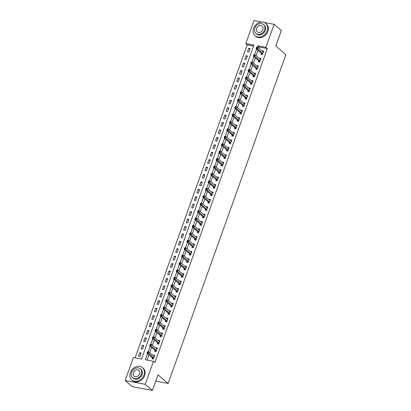 <?xml version="1.0" encoding="UTF-8"?>
<svg xmlns="http://www.w3.org/2000/svg" width="411" height="411" viewBox="0 0 411 411"><rect width="100%" height="100%" fill="white"/><g stroke="black" fill="none" stroke-linecap="round" stroke-linejoin="round"><path stroke-width="0.62" d="M264.083 22.441L274.116 24.321L281.34 30.465L275.755 46.058L285.871 54.658L168.14 383.453L158.03 374.858L152.445 390.45L132.352 386.679L125.129 380.535L133.375 357.519L141.518 359.044L253.931 45.097L245.783 43.571L254.024 20.55L261.946 22.035M253.608 45.996L247.227 44.799L135.137 357.847M247.227 44.799L245.783 43.571M139.817 356.512L141.096 352.951L139.735 352.695L138.461 356.26L139.817 356.512M142.478 349.088L143.752 345.523L142.396 345.271L141.122 348.831L142.478 349.088M145.134 341.664L146.414 338.099L145.052 337.842L143.778 341.407L145.134 341.664M147.796 334.235L149.07 330.675L147.713 330.418L146.439 333.984L147.796 334.235M150.452 326.812L151.731 323.246L150.369 322.995L149.095 326.555L150.452 326.812M153.113 319.388L154.387 315.823L153.031 315.566L151.757 319.131L153.113 319.388M155.769 311.959L157.048 308.399L155.687 308.142L154.413 311.708L155.769 311.959M158.43 304.536L159.704 300.97L158.348 300.718L157.074 304.279L158.43 304.536M161.086 297.112L162.366 293.546L161.004 293.29L159.73 296.855L161.086 297.112M163.748 289.683L165.022 286.123L163.665 285.866L162.391 289.431L163.748 289.683M166.404 282.259L167.683 278.694L166.321 278.442L165.047 282.003L166.404 282.259M169.065 274.836L170.339 271.27L168.983 271.013L167.709 274.579L169.065 274.836M171.721 267.407L173 263.847L171.644 263.59L170.365 267.155L171.721 267.407M174.382 259.983L175.656 256.418L174.3 256.166L173.026 259.726L174.382 259.983M177.038 252.56L178.317 248.994L176.961 248.737L175.682 252.303L177.038 252.56M179.699 245.131L180.974 241.57L179.617 241.314L178.343 244.879L179.699 245.131M182.356 237.707L183.635 234.142L182.279 233.89L180.999 237.45L182.356 237.707M185.017 230.283L186.291 226.718L184.935 226.461L183.66 230.026L185.017 230.283M187.673 222.854L188.952 219.294L187.596 219.037L186.317 222.603L187.673 222.854M190.334 215.431L191.608 211.865L190.252 211.614L188.978 215.174L190.334 215.431M192.99 208.007L194.269 204.442L192.913 204.185L191.634 207.75L192.99 208.007M195.651 200.578L196.926 197.018L195.569 196.761L194.295 200.327L195.651 200.578M198.308 193.155L199.587 189.589L198.23 189.337L196.951 192.898L198.308 193.155M200.969 185.731L202.243 182.165L200.887 181.909L199.612 185.474L200.969 185.731M203.625 178.302L204.904 174.737L203.548 174.485L202.269 178.05L203.625 178.302M206.286 170.878L207.56 167.313L206.204 167.061L204.93 170.622L206.286 170.878M208.942 163.455L210.221 159.889L208.865 159.632L207.586 163.198L208.942 163.455M211.603 156.026L212.877 152.46L211.521 152.209L210.247 155.774L211.603 156.026M214.259 148.602L215.539 145.037L214.182 144.785L212.903 148.345L214.259 148.602M216.921 141.179L218.195 137.613L216.838 137.356L215.564 140.922L216.921 141.179M219.582 133.75L220.856 130.184L219.5 129.933L218.22 133.498L219.582 133.75M222.238 126.326L223.512 122.761L222.156 122.504L220.882 126.069L222.238 126.326M224.899 118.902L226.173 115.337L224.817 115.08L223.538 118.645L224.899 118.902M227.555 111.473L228.829 107.908L227.473 107.656L226.199 111.222L227.555 111.473M230.217 104.05L231.491 100.484L230.134 100.227L228.855 103.793L230.217 104.05M232.873 96.621L234.147 93.061L232.79 92.804L231.516 96.369L232.873 96.621M235.534 89.197L236.808 85.632L235.452 85.38L234.172 88.946L235.534 89.197M238.19 81.774L239.464 78.208L238.108 77.951L236.834 81.517L238.19 81.774M240.851 74.345L242.125 70.784L240.769 70.528L239.49 74.093L240.851 74.345M243.507 66.921L244.781 63.356L243.425 63.104L242.151 66.669L243.507 66.921M246.168 59.497L247.443 55.932L246.086 55.675L244.807 59.241L246.168 59.497M248.825 52.069L250.099 48.508L248.742 48.251L247.468 51.817L248.825 52.069M147.523 353.614L145.319 359.759L153.467 361.29L154.911 362.517L267.32 48.57L259.177 47.039L258.75 48.221M257.974 50.399L256.094 55.649M255.313 57.823L253.433 63.073M252.657 65.246L250.777 70.502M249.996 72.675L248.116 77.926M247.34 80.099L245.459 85.349M244.679 87.522L242.798 92.778M242.022 94.951L240.142 100.202M239.361 102.375L237.481 107.625M236.705 109.804L234.825 115.054M234.044 117.227L232.164 122.478M231.388 124.651L229.508 129.902M228.727 132.08L226.846 137.331M226.071 139.504L224.19 144.754M223.409 146.927L221.529 152.178M220.753 154.356L218.873 159.607M218.092 161.78L216.212 167.03M215.436 169.204L213.556 174.454M212.775 176.632L210.894 181.883M210.119 184.056L208.238 189.307M207.457 191.48L205.577 196.73M204.801 198.909L202.921 204.159M202.14 206.332L200.26 211.583M199.484 213.756L197.604 219.006M196.823 221.185L194.942 226.435M194.167 228.608L192.286 233.859M191.505 236.032L189.625 241.283M188.849 243.461L186.969 248.712M186.188 250.885L184.308 256.135M183.532 258.308L181.652 263.559M180.871 265.737L178.99 270.988M178.215 273.161L176.334 278.411M175.554 280.585L173.673 285.835M172.892 288.013L171.017 293.264M170.236 295.437L168.356 300.688M167.575 302.861L165.7 308.111M164.919 310.29L163.039 315.54M162.258 317.713L160.382 322.964M159.602 325.137L157.721 330.387M156.94 332.566L155.06 337.816M154.284 339.989L152.404 345.24M151.623 347.413L149.743 352.664M148.967 354.842L147.087 360.093M152.383 357.842L152.039 358.808L153.395 359.065L154.67 355.5L153.313 355.243L153.19 355.592M155.045 350.419L154.695 351.384L156.052 351.636L157.331 348.076L155.975 347.819L155.846 348.168M157.701 342.99L157.356 343.956L158.713 344.213L159.987 340.647L158.631 340.395L158.507 340.745M160.362 335.566L160.013 336.532L161.374 336.789L162.648 333.223L161.292 332.967L161.163 333.316M163.018 328.142L162.674 329.108L164.03 329.36L165.304 325.8L163.948 325.543L163.825 325.892M165.679 320.714L165.33 321.679L166.691 321.936L167.965 318.371L166.609 318.119L166.481 318.468M168.335 313.29L167.991 314.256L169.347 314.513L170.622 310.947L169.265 310.69L169.142 311.04M170.997 305.866L170.647 306.832L172.009 307.084L173.283 303.524L171.926 303.267L171.798 303.616M173.653 298.437L173.308 299.403L174.665 299.66L175.939 296.095L174.583 295.843L174.459 296.192M176.314 291.014L175.965 291.98L177.326 292.236L178.6 288.671L177.244 288.414L177.115 288.763M178.97 283.59L178.626 284.556L179.982 284.808L181.256 281.247L179.9 280.99L179.777 281.34M181.631 276.161L181.282 277.127L182.643 277.384L183.917 273.818L182.561 273.567L182.433 273.916M184.287 268.737L183.943 269.703L185.299 269.96L186.573 266.395L185.217 266.138L185.094 266.487M186.948 261.314L186.599 262.28L187.961 262.531L189.235 258.966L187.878 258.714L187.75 259.064M189.605 253.885L189.26 254.851L190.617 255.108L191.891 251.542L190.534 251.291L190.411 251.64M192.266 246.461L191.916 247.427L193.278 247.684L194.552 244.119L193.196 243.862L193.067 244.211M194.922 239.038L194.578 240.003L195.934 240.255L197.213 236.69L195.852 236.438L195.728 236.787M197.583 231.609L197.234 232.575L198.595 232.832L199.869 229.266L198.513 229.014L198.385 229.364M200.239 224.185L199.895 225.151L201.251 225.408L202.531 221.842L201.169 221.586L201.046 221.935M202.9 216.756L202.551 217.727L203.913 217.979L205.187 214.414L203.83 214.162L203.702 214.511M205.557 209.333L205.212 210.298L206.569 210.555L207.848 206.99L206.486 206.733L206.363 207.087M208.218 201.909L207.868 202.875L209.23 203.132L210.504 199.566L209.148 199.309L209.019 199.659M210.874 194.48L210.53 195.451L211.886 195.703L213.165 192.137L211.804 191.886L211.68 192.235M213.535 187.056L213.186 188.022L214.547 188.279L215.821 184.714L214.465 184.457L214.337 184.811M216.191 179.633L215.847 180.599L217.203 180.855L218.482 177.29L217.121 177.033L216.998 177.382M218.852 172.204L218.503 173.175L219.864 173.427L221.139 169.861L219.782 169.609L219.654 169.959M221.508 164.78L221.164 165.746L222.521 166.003L223.8 162.437L222.438 162.181L222.315 162.535M224.17 157.356L223.82 158.322L225.182 158.574L226.456 155.014L225.1 154.757L224.971 155.106M226.826 149.928L226.482 150.899L227.838 151.15L229.117 147.585L227.756 147.333L227.632 147.683M229.487 142.504L229.138 143.47L230.499 143.727L231.773 140.161L230.417 139.904L230.288 140.259M232.143 135.08L231.799 136.046L233.155 136.298L234.434 132.738L233.073 132.481L232.95 132.83M234.804 127.651L234.455 128.617L235.816 128.874L237.09 125.309L235.734 125.057L235.606 125.406M237.46 120.228L237.116 121.194L238.472 121.451L239.752 117.885L238.39 117.628L238.267 117.978M240.122 112.804L239.772 113.77L241.134 114.022L242.408 110.461L241.052 110.205L240.923 110.554M242.778 105.375L242.433 106.341L243.79 106.598L245.069 103.033L243.708 102.781L243.584 103.13M245.439 97.952L245.09 98.917L246.451 99.174L247.725 95.609L246.369 95.352L246.24 95.701M248.095 90.528L247.751 91.494L249.107 91.745L250.386 88.185L249.025 87.928L248.902 88.278M250.756 83.099L250.407 84.065L251.768 84.322L253.042 80.756L251.686 80.505L251.558 80.854M253.412 75.675L253.068 76.641L254.424 76.898L255.704 73.333L254.342 73.076L254.219 73.425M256.074 68.252L255.724 69.218L257.086 69.469L258.36 65.909L257.003 65.652L256.88 66.001M258.73 60.823L258.385 61.789L259.742 62.046L261.021 58.48L259.66 58.228L259.536 58.578M261.391 53.399L261.047 54.365L262.403 54.622L263.677 51.056L262.321 50.8L262.197 51.149M155.784 381.136L168.14 383.453M152.445 390.45L145.227 384.311L125.129 380.535M274.116 24.321L265.876 47.342L257.733 45.811L257.173 47.363M267.32 48.57L265.876 47.342M153.467 361.29L145.227 384.311M256.531 49.171L254.517 54.791M253.87 56.595L251.856 62.215M251.213 64.018L249.2 69.639M248.552 71.447L246.538 77.068M245.896 78.871L243.882 84.491M243.235 86.295L241.221 91.92M240.579 93.723L238.565 99.344M237.918 101.147L235.904 106.768M235.262 108.571L233.248 114.196M232.6 116L230.586 121.62M229.939 123.423L227.93 129.044M227.283 130.847L225.269 136.473M224.622 138.276L222.613 143.896M221.966 145.7L219.952 151.32M219.304 153.123L217.296 158.749M216.648 160.552L214.634 166.172M213.987 167.976L211.978 173.596M211.331 175.405L209.317 181.025M208.67 182.828L206.661 188.449M206.014 190.252L204 195.872M203.353 197.681L201.344 203.301M200.696 205.104L198.683 210.725M198.035 212.528L196.026 218.149M195.379 219.957L193.365 225.577M192.718 227.381L190.709 233.001M190.062 234.804L188.048 240.425M187.401 242.233L185.392 247.854M184.745 249.657L182.731 255.277M182.083 257.081L180.075 262.701M179.427 264.509L177.413 270.13M176.766 271.933L174.757 277.553M174.11 279.357L172.096 284.977M171.449 286.786L169.44 292.406M168.793 294.209L166.779 299.83M166.131 301.633L164.123 307.253M163.475 309.062L161.461 314.682M160.814 316.485L158.805 322.106M158.158 323.909L156.144 329.53M155.497 331.338L153.488 336.958M152.841 338.762L150.827 344.382M150.179 346.185L148.171 351.806M259.177 47.039L257.733 45.811M154.423 356.188L153.313 355.243M140.85 353.64L139.735 352.695M249.852 49.197L248.742 48.251M247.196 56.62L246.086 55.675M244.535 64.049L243.425 63.104M241.879 71.473L240.769 70.528M239.217 78.897L238.108 77.951M236.561 86.325L235.452 85.38M233.9 93.749L232.79 92.804M231.244 101.173L230.134 100.227M228.583 108.602L227.473 107.656M225.927 116.025L224.817 115.08M223.265 123.449L222.156 122.504M220.609 130.878L219.5 129.933M217.948 138.302L216.838 137.356M215.292 145.725L214.182 144.785M212.631 153.154L211.521 152.209M209.975 160.578L208.865 159.632M207.314 168.001L206.204 167.061M204.657 175.43L203.548 174.485M201.996 182.854L200.887 181.909M199.34 190.278L198.23 189.337M196.679 197.706L195.569 196.761M194.023 205.13L192.913 204.185M191.362 212.554L190.252 211.614M188.706 219.983L187.596 219.037M186.044 227.406L184.935 226.461M183.388 234.83L182.279 233.89M180.727 242.259L179.617 241.314M178.071 249.683L176.961 248.737M175.41 257.106L174.3 256.166M172.754 264.535L171.644 263.59M170.092 271.959L168.983 271.013M167.436 279.388L166.321 278.442M164.775 286.811L163.665 285.866M162.119 294.235L161.004 293.29M159.458 301.664L158.348 300.718M156.802 309.087L155.687 308.142M154.14 316.511L153.031 315.566M151.484 323.94L150.369 322.995M148.823 331.364L147.713 330.418M146.167 338.787L145.052 337.842M143.506 346.216L142.396 345.271M157.084 348.764L155.975 347.819M159.74 341.336L158.631 340.395M162.402 333.912L161.292 332.967M165.058 326.488L163.948 325.543M167.719 319.059L166.609 318.119M170.375 311.636L169.265 310.69M173.036 304.212L171.926 303.267M175.692 296.783L174.583 295.843M178.353 289.359L177.244 288.414M181.01 281.936L179.9 280.99M183.671 274.507L182.561 273.567M186.327 267.083L185.217 266.138M188.988 259.66L187.878 258.714M191.644 252.231L190.534 251.291M194.305 244.807L193.196 243.862M196.961 237.383L195.852 236.438M199.623 229.955L198.513 229.014M202.279 222.531L201.169 221.586M204.94 215.107L203.83 214.162M207.596 207.678L206.486 206.733M210.257 200.255L209.148 199.309M212.913 192.831L211.804 191.886M215.575 185.402L214.465 184.457M218.236 177.978L217.121 177.033M220.892 170.555L219.782 169.609M223.553 163.126L222.438 162.181M226.209 155.702L225.1 154.757M228.87 148.279L227.756 147.333M231.527 140.85L230.417 139.904M234.188 133.426L233.073 132.481M236.844 126.002L235.734 125.057M239.505 118.574L238.39 117.628M242.161 111.15L241.052 110.205M244.822 103.726L243.708 102.781M247.479 96.297L246.369 95.352M250.14 88.874L249.025 87.928M252.796 81.45L251.686 80.505M255.457 74.021L254.342 73.076M258.113 66.597L257.003 65.652M260.774 59.174L259.66 58.228M263.43 51.745L262.321 50.8M153.935 356.229L154.387 356.296M147.41 351.893L147.2 352.489L147.744 352.587L147.955 351.996L147.539 351.688L148.895 351.944L154.156 356.414A0.652 0.344 100.6 0 0 154.248 356.46A0.652 0.344 100.6 0 0 154.279 356.465L154.325 356.465M147.955 351.996L148.895 351.944L148.366 353.429L147.01 353.177L152.265 357.647A0.652 0.344 100.6 0 1 152.358 357.781L152.851 358.962M153.74 358.099L153.714 358.038A0.652 0.344 100.6 0 0 153.622 357.899L147.744 352.587M147.2 352.489L147.01 353.177M156.591 348.8L157.043 348.872M150.072 344.469L149.856 345.06L150.4 345.163L150.611 344.567L150.2 344.264L151.556 344.521L156.812 348.99A0.652 0.344 100.6 0 0 156.904 349.037A0.652 0.344 100.6 0 0 156.935 349.042L156.987 349.042M150.611 344.567L151.556 344.521L151.022 346.005L149.666 345.749L154.926 350.218A0.652 0.344 100.6 0 1 155.019 350.357L155.512 351.539M156.401 350.67L156.375 350.609A0.652 0.344 100.6 0 0 156.283 350.475L150.4 345.163M149.856 345.06L149.666 345.749M159.252 341.377L159.704 341.449M152.728 337.041L152.517 337.637L153.062 337.739L153.272 337.143L152.856 336.84L154.212 337.092L159.473 341.567A0.652 0.344 100.6 0 0 159.566 341.613A0.652 0.344 100.6 0 0 159.596 341.613L159.643 341.613M153.272 337.143L154.212 337.092L153.683 338.582L152.327 338.325L157.583 342.795A0.652 0.344 100.6 0 1 157.675 342.928L158.168 344.11M159.057 343.247L159.031 343.185A0.652 0.344 100.6 0 0 158.939 343.051L153.062 337.739M152.517 337.637L152.327 338.325M161.908 333.953L162.36 334.02M155.389 329.617L155.173 330.213L155.718 330.31L155.933 329.72L155.517 329.411L156.874 329.668L162.129 334.138A0.652 0.344 100.6 0 0 162.222 334.184A0.652 0.344 100.6 0 0 162.253 334.189L162.304 334.189M155.933 329.72L156.874 329.668L156.339 331.153L154.983 330.901L160.244 335.371A0.652 0.344 100.6 0 1 160.336 335.504L160.829 336.686M161.718 335.823L161.693 335.761A0.652 0.344 100.6 0 0 161.6 335.623L155.718 330.31M155.173 330.213L154.983 330.901M164.57 326.524L165.022 326.596M158.045 322.193L157.834 322.784L158.379 322.887L158.589 322.291L158.173 321.988L159.53 322.245L164.79 326.714A0.652 0.344 100.6 0 0 164.883 326.76A0.652 0.344 100.6 0 0 164.914 326.76L164.96 326.766M158.589 322.291L159.53 322.245L159 323.729L157.644 323.472L162.9 327.942A0.652 0.344 100.6 0 1 162.992 328.081L163.486 329.262M164.374 328.394L164.349 328.332A0.652 0.344 100.6 0 0 164.256 328.199L158.379 322.887M157.834 322.784L157.644 323.472M130.344 372.541A8.138 6.612 -49.6 0 0 131.859 380.011A8.138 6.612 -49.6 0 0 143.917 375.089A8.138 6.612 -49.6 0 0 142.401 367.614A8.138 6.612 -49.6 0 0 130.344 372.541M131.859 380.011L132.583 380.627A8.138 6.612 -49.6 0 0 144.641 375.705A8.138 6.612 -49.6 0 0 143.12 368.23L142.401 367.614M140.259 368.785L140.927 369.35A5.857 4.762 130.4 0 1 142.016 374.734A5.857 4.762 130.4 0 1 133.334 378.274L132.671 377.709A5.857 4.762 -49.6 0 0 141.353 374.169A5.857 4.762 -49.6 0 0 140.259 368.785A5.857 4.762 -49.6 0 0 131.577 372.33A5.857 4.762 -49.6 0 0 132.671 377.709M139.617 373.84A3.776 3.067 -49.6 0 0 138.913 370.373A3.776 3.067 -49.6 0 0 133.318 372.659A3.776 3.067 -49.6 0 0 134.022 376.127A3.776 3.067 -49.6 0 0 139.617 373.84M253.597 28.297A8.138 6.612 -49.6 0 0 255.118 35.767A8.138 6.612 -49.6 0 0 267.176 30.846A8.138 6.612 -49.6 0 0 265.655 23.37A8.138 6.612 -49.6 0 0 253.597 28.297M255.118 35.767L255.837 36.384A8.138 6.612 -49.6 0 0 267.895 31.457A8.138 6.612 -49.6 0 0 266.379 23.987L265.655 23.37M263.518 24.542L264.181 25.107A5.857 4.762 130.4 0 1 265.275 30.486A5.857 4.762 130.4 0 1 256.592 34.031L255.93 33.466A5.857 4.762 -49.6 0 0 264.612 29.926A5.857 4.762 -49.6 0 0 263.518 24.542A5.857 4.762 -49.6 0 0 254.835 28.087A5.857 4.762 -49.6 0 0 255.93 33.466M262.87 29.597A3.776 3.067 -49.6 0 0 262.167 26.129A3.776 3.067 -49.6 0 0 256.572 28.416A3.776 3.067 -49.6 0 0 257.276 31.883A3.776 3.067 -49.6 0 0 262.87 29.597M167.226 319.1L167.678 319.172M160.706 314.764L160.49 315.36L161.035 315.463L161.251 314.867L160.835 314.564L162.191 314.816L167.447 319.29A0.652 0.344 100.6 0 0 167.539 319.337A0.652 0.344 100.6 0 0 167.57 319.337L167.621 319.337M161.251 314.867L162.191 314.816L161.657 316.3L160.3 316.049L165.561 320.518A0.652 0.344 100.6 0 1 165.654 320.652L166.147 321.834M167.036 320.97L167.01 320.909A0.652 0.344 100.6 0 0 166.917 320.775L161.035 315.463M160.49 315.36L160.3 316.049M169.887 311.677L170.339 311.743M163.362 307.341L163.152 307.937L163.696 308.034L163.907 307.443L163.491 307.135L164.847 307.392L170.108 311.862A0.652 0.344 100.6 0 0 170.2 311.908A0.652 0.344 100.6 0 0 170.231 311.913L170.277 311.913M163.907 307.443L164.847 307.392L164.318 308.877L162.962 308.625L168.217 313.095A0.652 0.344 100.6 0 1 168.31 313.228L168.808 314.41M169.692 313.547L169.666 313.485A0.652 0.344 100.6 0 0 169.573 313.346L163.696 308.034M163.152 307.937L162.962 308.625M172.543 304.248L172.995 304.32M166.023 299.917L165.808 300.508L166.352 300.611L166.568 300.015L166.152 299.711L167.508 299.968L172.764 304.438A0.652 0.344 100.6 0 0 172.856 304.484A0.652 0.344 100.6 0 0 172.887 304.484L172.939 304.489M166.568 300.015L167.508 299.968L166.974 301.453L165.618 301.196L170.878 305.666A0.652 0.344 100.6 0 1 170.971 305.805L171.464 306.981M172.353 306.118L172.327 306.056A0.652 0.344 100.6 0 0 172.235 305.923L166.352 300.611M165.808 300.508L165.618 301.196M175.204 296.824L175.656 296.896M168.68 292.488L168.469 293.084L169.013 293.187L169.224 292.591L168.808 292.288L170.164 292.54L175.425 297.014A0.652 0.344 100.6 0 0 175.518 297.061A0.652 0.344 100.6 0 0 175.548 297.061L175.595 297.061M169.224 292.591L170.164 292.54L169.635 294.024L168.279 293.773L173.534 298.242A0.652 0.344 100.6 0 1 173.627 298.376L174.125 299.557M175.009 298.694L174.983 298.633A0.652 0.344 100.6 0 0 174.891 298.499L169.013 293.187M168.469 293.084L168.279 293.773M177.86 289.401L178.312 289.467M171.341 285.064L171.125 285.655L171.67 285.758L171.885 285.167L171.469 284.859L172.826 285.116L178.081 289.585A0.652 0.344 100.6 0 0 178.174 289.632A0.652 0.344 100.6 0 0 178.204 289.637L178.256 289.637M171.885 285.167L172.826 285.116L172.291 286.601L170.935 286.344L176.196 290.818A0.652 0.344 100.6 0 1 176.288 290.952L176.781 292.134M177.67 291.271L177.644 291.209A0.652 0.344 100.6 0 0 177.552 291.07L171.67 285.758M171.125 285.655L170.935 286.344M180.521 281.972L180.974 282.044M173.997 277.641L173.786 278.232L174.331 278.334L174.541 277.738L174.125 277.435L175.482 277.692L180.742 282.162A0.652 0.344 100.6 0 0 180.835 282.208A0.652 0.344 100.6 0 0 180.866 282.208L180.912 282.213M174.541 277.738L175.482 277.692L174.952 279.177L173.596 278.92L178.852 283.39A0.652 0.344 100.6 0 1 178.944 283.528L179.443 284.705M180.326 283.842L180.301 283.78A0.652 0.344 100.6 0 0 180.208 283.647L174.331 278.334M173.786 278.232L173.596 278.92M183.178 274.548L183.63 274.62M176.658 270.212L176.442 270.808L176.987 270.911L177.203 270.315L176.787 270.012L178.143 270.263L183.398 274.738A0.652 0.344 100.6 0 0 183.491 274.779A0.652 0.344 100.6 0 0 183.522 274.784L183.573 274.784M177.203 270.315L178.143 270.263L177.609 271.748L176.252 271.496L181.513 275.966A0.652 0.344 100.6 0 1 181.605 276.1L182.099 277.281M182.987 276.418L182.962 276.356A0.652 0.344 100.6 0 0 182.869 276.223L176.987 270.911M176.442 270.808L176.252 271.496M185.839 267.124L186.291 267.191M179.314 262.788L179.104 263.379L179.648 263.482L179.859 262.891L179.443 262.583L180.804 262.84L186.06 267.309A0.652 0.344 100.6 0 0 186.152 267.356A0.652 0.344 100.6 0 0 186.183 267.361L186.229 267.361M179.859 262.891L180.804 262.84L180.27 264.324L178.913 264.067L184.169 268.542A0.652 0.344 100.6 0 1 184.262 268.676L184.76 269.857M185.644 268.994L185.618 268.933A0.652 0.344 100.6 0 0 185.525 268.794L179.648 263.482M179.104 263.379L178.913 264.067M188.495 259.695L188.947 259.767M181.975 255.359L181.76 255.955L182.304 256.058L182.52 255.462L182.104 255.159L183.46 255.416L188.716 259.886A0.652 0.344 100.6 0 0 188.808 259.932A0.652 0.344 100.6 0 0 188.839 259.932L188.89 259.937M182.52 255.462L183.46 255.416L182.931 256.901L181.57 256.644L186.83 261.113A0.652 0.344 100.6 0 1 186.923 261.252L187.416 262.429M188.305 261.566L188.279 261.504A0.652 0.344 100.6 0 0 188.187 261.37L182.304 256.058M181.76 255.955L181.57 256.644M191.156 252.272L191.608 252.344M184.631 247.936L184.421 248.532L184.965 248.634L185.176 248.039L184.76 247.735L186.121 247.987L191.377 252.462A0.652 0.344 100.6 0 0 191.469 252.503A0.652 0.344 100.6 0 0 191.5 252.508L191.547 252.508M185.176 248.039L186.121 247.987L185.587 249.472L184.231 249.22L189.486 253.69A0.652 0.344 100.6 0 1 189.579 253.823L190.077 255.005M190.961 254.142L190.935 254.08A0.652 0.344 100.6 0 0 190.843 253.947L184.965 248.634M184.421 248.532L184.231 249.22M193.812 244.848L194.264 244.915M187.293 240.512L187.077 241.103L187.621 241.206L187.837 240.615L187.421 240.307L188.777 240.563L194.033 245.033A0.652 0.344 100.6 0 0 194.126 245.079A0.652 0.344 100.6 0 0 194.156 245.084L194.208 245.084M187.837 240.615L188.777 240.563L188.248 242.048L186.887 241.791L192.148 246.266A0.652 0.344 100.6 0 1 192.24 246.4L192.733 247.581M193.622 246.713L193.596 246.657A0.652 0.344 100.6 0 0 193.504 246.518L187.621 241.206M187.077 241.103L186.887 241.791M196.473 237.419L196.926 237.491M189.949 233.083L189.738 233.679L190.283 233.782L190.493 233.186L190.077 232.883L191.439 233.14L196.694 237.609A0.652 0.344 100.6 0 0 196.787 237.656A0.652 0.344 100.6 0 0 196.818 237.656L196.864 237.661M190.493 233.186L191.439 233.14L190.904 234.624L189.548 234.368L194.804 238.837A0.652 0.344 100.6 0 1 194.896 238.976L195.395 240.152M196.278 239.289L196.253 239.228A0.652 0.344 100.6 0 0 196.16 239.094L190.283 233.782M189.738 233.679L189.548 234.368M199.13 229.996L199.582 230.068M192.61 225.66L192.394 226.256L192.939 226.358L193.155 225.762L192.738 225.459L194.095 225.711L199.35 230.186A0.652 0.344 100.6 0 0 199.443 230.227A0.652 0.344 100.6 0 0 199.474 230.232L199.525 230.232M193.155 225.762L194.095 225.711L193.566 227.196L192.204 226.944L197.465 231.414A0.652 0.344 100.6 0 1 197.557 231.547L198.051 232.729M198.939 231.866L198.914 231.804A0.652 0.344 100.6 0 0 198.821 231.67L192.939 226.358M192.394 226.256L192.204 226.944M201.791 222.572L202.243 222.639M195.266 218.236L195.055 218.827L195.6 218.929L195.811 218.339L195.395 218.03L196.756 218.287L202.012 222.757A0.652 0.344 100.6 0 0 202.104 222.803A0.652 0.344 100.6 0 0 202.135 222.808L202.181 222.808M195.811 218.339L196.756 218.287L196.222 219.772L194.865 219.515L200.121 223.99A0.652 0.344 100.6 0 1 200.214 224.123L200.712 225.305M201.596 224.437L201.57 224.38A0.652 0.344 100.6 0 0 201.477 224.242L195.6 218.929M195.055 218.827L194.865 219.515M204.447 215.143L204.899 215.215M197.927 210.807L197.717 211.403L198.256 211.506L198.472 210.91L198.056 210.607L199.412 210.864L204.668 215.333A0.652 0.344 100.6 0 0 204.76 215.379A0.652 0.344 100.6 0 0 204.791 215.379L204.842 215.385M198.472 210.91L199.412 210.864L198.883 212.348L197.521 212.091L202.782 216.561A0.652 0.344 100.6 0 1 202.875 216.7L203.368 217.876M204.257 217.013L204.231 216.951A0.652 0.344 100.6 0 0 204.139 216.818L198.256 211.506M197.717 211.403L197.521 212.091M207.108 207.719L207.56 207.791M200.583 203.383L200.373 203.979L200.917 204.082L201.128 203.486L200.712 203.183L202.073 203.435L207.329 207.909A0.652 0.344 100.6 0 0 207.421 207.951A0.652 0.344 100.6 0 0 207.452 207.956L207.498 207.956M201.128 203.486L202.073 203.435L201.539 204.919L200.183 204.668L205.438 209.137A0.652 0.344 100.6 0 1 205.531 209.271L206.029 210.453M206.913 209.589L206.887 209.528A0.652 0.344 100.6 0 0 206.795 209.394L200.917 204.082M200.373 203.979L200.183 204.668M209.764 200.296L210.216 200.363M203.245 195.96L203.034 196.55L203.573 196.653L203.789 196.062L203.373 195.754L204.729 196.011L209.985 200.481A0.652 0.344 100.6 0 0 210.078 200.527A0.652 0.344 100.6 0 0 210.108 200.532L210.16 200.532M203.789 196.062L204.729 196.011L204.2 197.496L202.839 197.239L208.1 201.714A0.652 0.344 100.6 0 1 208.192 201.847L208.685 203.029M209.574 202.161L209.548 202.099A0.652 0.344 100.6 0 0 209.456 201.965L203.573 196.653M203.034 196.55L202.839 197.239M212.425 192.867L212.877 192.939M205.901 188.531L205.69 189.127L206.235 189.23L206.445 188.634L206.029 188.33L207.391 188.587L212.646 193.057A0.652 0.344 100.6 0 0 212.739 193.103A0.652 0.344 100.6 0 0 212.77 193.103L212.816 193.108M206.445 188.634L207.391 188.587L206.856 190.072L205.5 189.815L210.756 194.285A0.652 0.344 100.6 0 1 210.848 194.424L211.346 195.6M212.23 194.737L212.204 194.675A0.652 0.344 100.6 0 0 212.112 194.542L206.235 189.23M205.69 189.127L205.5 189.815M215.081 185.443L215.534 185.515M208.562 181.107L208.351 181.703L208.891 181.806L209.107 181.21L208.69 180.907L210.047 181.159L215.302 185.633A0.652 0.344 100.6 0 0 215.4 185.674A0.652 0.344 100.6 0 0 215.426 185.68L215.477 185.68M209.107 181.21L210.047 181.159L209.518 182.643L208.156 182.392L213.417 186.861A0.652 0.344 100.6 0 1 213.509 186.995L214.003 188.176M214.891 187.313L214.866 187.252A0.652 0.344 100.6 0 0 214.773 187.118L208.891 181.806M208.351 181.703L208.156 182.392M217.743 178.02L218.195 178.086M211.218 173.683L211.007 174.274L211.552 174.377L211.763 173.786L211.346 173.478L212.708 173.735L217.964 178.204A0.652 0.344 100.6 0 0 218.056 178.251A0.652 0.344 100.6 0 0 218.087 178.256L218.133 178.256M211.763 173.786L212.708 173.735L212.174 175.22L210.817 174.963L216.073 179.437A0.652 0.344 100.6 0 1 216.165 179.571L216.664 180.753M217.553 179.884L217.522 179.823A0.652 0.344 100.6 0 0 217.429 179.689L211.552 174.377M211.007 174.274L210.817 174.963M220.399 170.591L220.851 170.663M213.879 166.255L213.669 166.851L214.208 166.953L214.424 166.357L214.008 166.054L215.364 166.311L220.625 170.781A0.652 0.344 100.6 0 0 220.717 170.827A0.652 0.344 100.6 0 0 220.743 170.827L220.794 170.827M214.424 166.357L215.364 166.311L214.835 167.796L213.473 167.539L218.734 172.009A0.652 0.344 100.6 0 1 218.827 172.142L219.32 173.324M220.209 172.461L220.183 172.399A0.652 0.344 100.6 0 0 220.09 172.266L214.208 166.953M213.669 166.851L213.473 167.539M223.06 163.167L223.512 163.239M216.535 158.831L216.325 159.427L216.869 159.53L217.08 158.934L216.664 158.631L218.025 158.882L223.281 163.352A0.652 0.344 100.6 0 0 223.373 163.398A0.652 0.344 100.6 0 0 223.404 163.403L223.45 163.403M217.08 158.934L218.025 158.882L217.491 160.367L216.135 160.115L221.39 164.585A0.652 0.344 100.6 0 1 221.483 164.719L221.981 165.9M222.87 165.037L222.844 164.975A0.652 0.344 100.6 0 0 222.752 164.842L216.869 159.53M216.325 159.427L216.135 160.115M225.716 155.743L226.168 155.81M219.197 151.407L218.986 151.998L219.525 152.101L219.741 151.51L219.325 151.202L220.681 151.459L225.942 155.928A0.652 0.344 100.6 0 0 226.035 155.975A0.652 0.344 100.6 0 0 226.065 155.98L226.112 155.98M219.741 151.51L220.681 151.459L220.152 152.943L218.791 152.686L224.052 157.161A0.652 0.344 100.6 0 1 224.144 157.295L224.637 158.476M225.526 157.608L225.5 157.547A0.652 0.344 100.6 0 0 225.408 157.413L219.525 152.101M218.986 151.998L218.791 152.686M228.377 148.314L228.829 148.386M221.853 143.978L221.642 144.574L222.187 144.677L222.397 144.081L221.981 143.778L223.343 144.035L228.598 148.505A0.652 0.344 100.6 0 0 228.691 148.551A0.652 0.344 100.6 0 0 228.722 148.551L228.768 148.551M222.397 144.081L223.343 144.035L222.808 145.52L221.452 145.263L226.708 149.732A0.652 0.344 100.6 0 1 226.8 149.866L227.298 151.048M228.187 150.185L228.162 150.123A0.652 0.344 100.6 0 0 228.069 149.989L222.187 144.677M221.642 144.574L221.452 145.263M231.033 140.891L231.485 140.963M224.514 136.555L224.303 137.151L224.843 137.253L225.058 136.657L224.642 136.354L225.999 136.606L231.259 141.076A0.652 0.344 100.6 0 0 231.352 141.122A0.652 0.344 100.6 0 0 231.383 141.127L231.429 141.127M225.058 136.657L225.999 136.606L225.469 138.091L224.108 137.839L229.369 142.309A0.652 0.344 100.6 0 1 229.461 142.442L229.955 143.624M230.843 142.761L230.818 142.699A0.652 0.344 100.6 0 0 230.725 142.566L224.843 137.253M224.303 137.151L224.108 137.839M233.695 133.462L234.147 133.534M227.17 129.131L226.959 129.722L227.504 129.825L227.715 129.234L227.298 128.926L228.66 129.182L233.916 133.652A0.652 0.344 100.6 0 0 234.008 133.698A0.652 0.344 100.6 0 0 234.039 133.703L234.085 133.703M227.715 129.234L228.66 129.182L228.126 130.667L226.769 130.41L232.025 134.885A0.652 0.344 100.6 0 1 232.117 135.019L232.616 136.2M233.505 135.332L233.479 135.27A0.652 0.344 100.6 0 0 233.386 135.137L227.504 129.825M226.959 129.722L226.769 130.41M236.351 126.038L236.803 126.11M229.831 121.702L229.621 122.298L230.16 122.401L230.376 121.805L229.96 121.502L231.316 121.759L236.577 126.228A0.652 0.344 100.6 0 0 236.669 126.275A0.652 0.344 100.6 0 0 236.7 126.275L236.746 126.275M230.376 121.805L231.316 121.759L230.787 123.243L229.425 122.987L234.686 127.456A0.652 0.344 100.6 0 1 234.779 127.59L235.272 128.771M236.161 127.908L236.135 127.847A0.652 0.344 100.6 0 0 236.042 127.713L230.16 122.401M229.621 122.298L229.425 122.987M239.012 118.615L239.464 118.687M232.492 114.279L232.277 114.875L232.821 114.972L233.032 114.381L232.616 114.078L233.977 114.33L239.233 118.8A0.652 0.344 100.6 0 0 239.325 118.846A0.652 0.344 100.6 0 0 239.356 118.851L239.402 118.851M233.032 114.381L233.977 114.33L233.443 115.815L232.087 115.563L237.342 120.033A0.652 0.344 100.6 0 1 237.435 120.166L237.933 121.348M238.822 120.485L238.796 120.423A0.652 0.344 100.6 0 0 238.704 120.289L232.821 114.972M232.277 114.875L232.087 115.563M241.668 111.186L242.12 111.258M235.149 106.855L234.938 107.446L235.477 107.548L235.693 106.958L235.277 106.649L236.633 106.906L241.894 111.376A0.652 0.344 100.6 0 0 241.987 111.422A0.652 0.344 100.6 0 0 242.017 111.427L242.064 111.427M235.693 106.958L236.633 106.906L236.104 108.391L234.743 108.134L240.003 112.609A0.652 0.344 100.6 0 1 240.096 112.742L240.589 113.924M241.478 113.056L241.452 112.994A0.652 0.344 100.6 0 0 241.36 112.861L235.477 107.548M234.938 107.446L234.743 108.134M244.329 103.762L244.781 103.834M237.81 99.426L237.594 100.022L238.139 100.125L238.349 99.529L237.933 99.226L239.294 99.483L244.55 103.952A0.652 0.344 100.6 0 0 244.643 103.998A0.652 0.344 100.6 0 0 244.673 103.998L244.72 103.998M238.349 99.529L239.294 99.483L238.76 100.967L237.404 100.71L242.66 105.18A0.652 0.344 100.6 0 1 242.752 105.314L243.25 106.495M244.139 105.632L244.113 105.57A0.652 0.344 100.6 0 0 244.021 105.437L238.139 100.125M237.594 100.022L237.404 100.71M246.985 96.338L247.437 96.41M240.466 92.002L240.255 92.598L240.795 92.696L241.01 92.105L240.594 91.802L241.951 92.054L247.211 96.523A0.652 0.344 100.6 0 0 247.304 96.57A0.652 0.344 100.6 0 0 247.335 96.575L247.381 96.575M241.01 92.105L241.951 92.054L241.421 93.538L240.06 93.287L245.321 97.756A0.652 0.344 100.6 0 1 245.413 97.89L245.906 99.072M246.795 98.208L246.77 98.147A0.652 0.344 100.6 0 0 246.677 98.008L240.795 92.696M240.255 92.598L240.06 93.287M249.647 88.91L250.099 88.981M243.127 84.579L242.911 85.169L243.456 85.272L243.666 84.676L243.25 84.373L244.612 84.63L249.867 89.1A0.652 0.344 100.6 0 0 249.96 89.146A0.652 0.344 100.6 0 0 249.991 89.151L250.037 89.151M243.666 84.676L244.612 84.63L244.077 86.115L242.721 85.858L247.977 90.333A0.652 0.344 100.6 0 1 248.069 90.466L248.568 91.648M249.456 90.78L249.431 90.718A0.652 0.344 100.6 0 0 249.338 90.584L243.456 85.272M242.911 85.169L242.721 85.858M252.303 81.486L252.755 81.558M245.783 77.15L245.573 77.746L246.112 77.849L246.328 77.253L245.912 76.949L247.268 77.201L252.529 81.676A0.652 0.344 100.6 0 0 252.621 81.722A0.652 0.344 100.6 0 0 252.652 81.722L252.698 81.722M246.328 77.253L247.268 77.201L246.739 78.691L245.377 78.434L250.638 82.904A0.652 0.344 100.6 0 1 250.731 83.037L251.224 84.219M252.113 83.356L252.087 83.294A0.652 0.344 100.6 0 0 251.994 83.161L246.112 77.849M245.573 77.746L245.377 78.434M254.964 74.062L255.416 74.134M248.444 69.726L248.229 70.322L248.773 70.42L248.984 69.829L248.568 69.526L249.929 69.778L255.185 74.247A0.652 0.344 100.6 0 0 255.277 74.293A0.652 0.344 100.6 0 0 255.308 74.299L255.354 74.299M248.984 69.829L249.929 69.778L249.395 71.262L248.039 71.011L253.294 75.48A0.652 0.344 100.6 0 1 253.387 75.614L253.885 76.795M254.774 75.932L254.748 75.871A0.652 0.344 100.6 0 0 254.656 75.732L248.773 70.42M248.229 70.322L248.039 71.011M257.625 66.633L258.072 66.705M251.1 62.302L250.89 62.893L251.429 62.996L251.645 62.4L251.229 62.097L252.585 62.354L257.846 66.823A0.652 0.344 100.6 0 0 257.938 66.87A0.652 0.344 100.6 0 0 257.969 66.875L258.016 66.875M251.645 62.4L252.585 62.354L252.056 63.839L250.695 63.582L255.955 68.051A0.652 0.344 100.6 0 1 256.048 68.19L256.541 69.372M257.43 68.503L257.404 68.442A0.652 0.344 100.6 0 0 257.312 68.308L251.429 62.996M250.89 62.893L250.695 63.582M260.281 59.21L260.733 59.282M253.762 54.874L253.546 55.47L254.09 55.572L254.301 54.976L253.885 54.673L255.246 54.925L260.502 59.4A0.652 0.344 100.6 0 0 260.595 59.446A0.652 0.344 100.6 0 0 260.625 59.446L260.672 59.446M254.301 54.976L255.246 54.925L254.712 56.415L253.356 56.158L258.611 60.628A0.652 0.344 100.6 0 1 258.704 60.761L259.202 61.943M260.091 61.08L260.065 61.018A0.652 0.344 100.6 0 0 259.973 60.885L254.09 55.572M253.546 55.47L253.356 56.158M262.942 51.786L263.389 51.853M256.418 47.45L256.207 48.046L256.747 48.144L256.962 47.553L256.546 47.244L257.903 47.501L263.163 51.971A0.652 0.344 100.6 0 0 263.256 52.017A0.652 0.344 100.6 0 0 263.287 52.022L263.333 52.022M256.962 47.553L257.903 47.501L257.373 48.986L256.012 48.734L261.273 53.204A0.652 0.344 100.6 0 1 261.365 53.338L261.858 54.519M262.747 53.656L262.721 53.594A0.652 0.344 100.6 0 0 262.629 53.456L256.747 48.144M256.207 48.046L256.012 48.734M153.714 358.038L152.358 357.781M153.622 357.899L152.265 357.647M156.375 350.609L155.019 350.357M156.283 350.475L154.926 350.218M159.031 343.185L157.675 342.928M158.939 343.051L157.583 342.795M161.693 335.761L160.336 335.504M161.6 335.623L160.244 335.371M164.349 328.332L162.992 328.081M164.256 328.199L162.9 327.942M167.01 320.909L165.654 320.652M166.917 320.775L165.561 320.518M169.666 313.485L168.31 313.228M169.573 313.346L168.217 313.095M172.327 306.056L170.971 305.805M172.235 305.923L170.878 305.666M174.983 298.633L173.627 298.376M174.891 298.499L173.534 298.242M177.644 291.209L176.288 290.952M177.552 291.07L176.196 290.818M180.301 283.78L178.944 283.528M180.208 283.647L178.852 283.39M182.962 276.356L181.605 276.1M182.869 276.223L181.513 275.966M185.618 268.933L184.262 268.676M185.525 268.794L184.169 268.542M188.279 261.504L186.923 261.252M188.187 261.37L186.83 261.113M190.935 254.08L189.579 253.823M190.843 253.947L189.486 253.69M193.596 246.657L192.24 246.4M193.504 246.518L192.148 246.266M196.253 239.228L194.896 238.976M196.16 239.094L194.804 238.837M198.914 231.804L197.557 231.547M198.821 231.67L197.465 231.414M201.57 224.38L200.214 224.123M201.477 224.242L200.121 223.99M204.231 216.951L202.875 216.7M204.139 216.818L202.782 216.561M206.887 209.528L205.531 209.271M206.795 209.394L205.438 209.137M209.548 202.099L208.192 201.847M209.456 201.965L208.1 201.714M212.204 194.675L210.848 194.424M212.112 194.542L210.756 194.285M214.866 187.252L213.509 186.995M214.773 187.118L213.417 186.861M217.522 179.823L216.165 179.571M217.429 179.689L216.073 179.437M220.183 172.399L218.827 172.142M220.09 172.266L218.734 172.009M222.844 164.975L221.483 164.719M222.752 164.842L221.39 164.585M225.5 157.547L224.144 157.295M225.408 157.413L224.052 157.161M228.162 150.123L226.8 149.866M228.069 149.989L226.708 149.732M230.818 142.699L229.461 142.442M230.725 142.566L229.369 142.309M233.479 135.27L232.117 135.019M233.386 135.137L232.025 134.885M236.135 127.847L234.779 127.59M236.042 127.713L234.686 127.456M238.796 120.423L237.435 120.166M238.704 120.289L237.342 120.033M241.452 112.994L240.096 112.742M241.36 112.861L240.003 112.609M244.113 105.57L242.752 105.314M244.021 105.437L242.66 105.18M246.77 98.147L245.413 97.89M246.677 98.008L245.321 97.756M249.431 90.718L248.069 90.466M249.338 90.584L247.977 90.333M252.087 83.294L250.731 83.037M251.994 83.161L250.638 82.904M254.748 75.871L253.387 75.614M254.656 75.732L253.294 75.48M257.404 68.442L256.048 68.19M257.312 68.308L255.955 68.051M260.065 61.018L258.704 60.761M259.973 60.885L258.611 60.628M262.721 53.594L261.365 53.338M262.629 53.456L261.273 53.204"/></g></svg>
